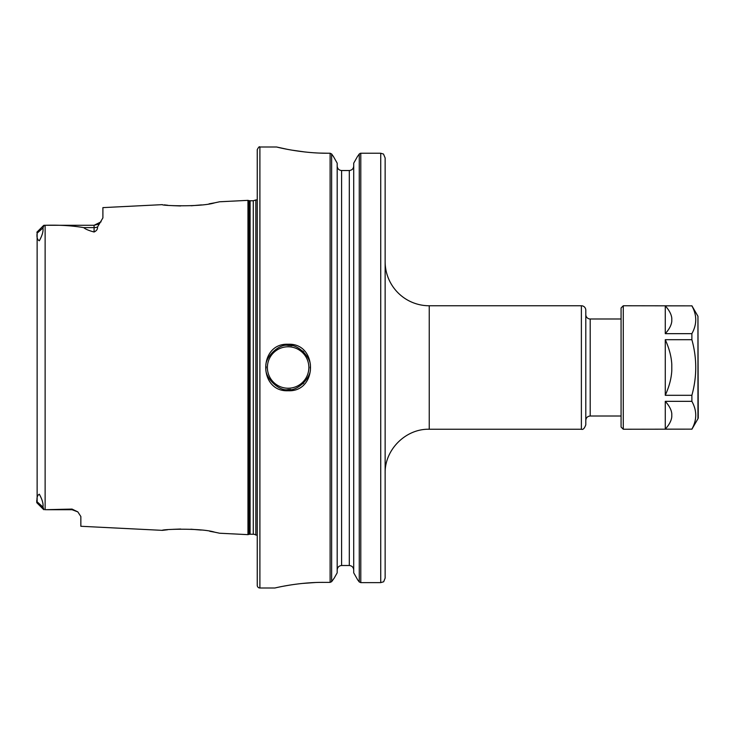 <?xml version="1.0" encoding="UTF-8"?>
<svg xmlns="http://www.w3.org/2000/svg" width="735" height="735" viewBox="0 0 735 735"><rect width="100%" height="100%" fill="white"/><g stroke="black" fill="none" stroke-linecap="round" stroke-linejoin="round"><path stroke-width="1.1" d="M671.79 321.324C671.377 325.201 669.199 329.317 665.267 333.662L665.267 305.861C669.199 310.207 671.377 314.323 671.79 318.2L671.79 321.324M671.79 416.8C671.377 420.677 669.199 424.793 665.267 429.139L665.267 401.338C669.199 405.683 671.377 409.799 671.79 413.676L671.79 416.8M671.79 370.624C671.377 378.378 669.199 386.61 665.267 395.301L665.267 339.699C669.199 348.39 671.377 356.622 671.79 364.376L671.79 370.624M665.267 401.338L691.883 401.338C697.019 410.608 697.019 419.878 691.883 429.139L665.267 429.139M665.267 305.861L691.883 305.861C697.019 315.122 697.019 324.392 691.883 333.662L665.267 333.662M691.883 429.139L623.28 429.24L623.28 305.76L691.883 305.861M665.267 339.699L691.883 339.699C697.019 358.23 697.019 376.77 691.883 395.301L691.883 401.338M691.883 395.301L665.267 395.301M691.883 333.662L691.883 339.699M623.28 305.76L621.075 307.965L621.075 427.035L623.28 429.24M697.956 418.729L697.956 316.27L698.25 417.627A2.205 2.205 0 0 1 697.956 418.729L691.883 429.24M167.506 529.77L162.38 530.358C160.809 529.329 200.958 527.748 214.767 532.195L219.609 533.224L247.961 534.648L247.961 200.352L248.954 200.618L248.954 534.382L247.961 534.648M214.289 532.103L209.741 531.276M201.252 530.073L190.898 529.209M180.7 529.025L172.936 529.338M247.961 200.352L219.6 201.776L214.739 202.814C201.013 207.242 160.818 205.671 162.371 204.642L102.9 207.619L102.9 217.9L97.498 227.014C97.764 229.127 96.625 230.79 94.08 232.003C88.696 230.542 85.251 229.081 83.762 227.62C72.103 225.645 59.223 224.864 45.129 225.296L45.129 509.704L72.03 509.079L77.827 511.891L80.85 516.521L80.85 526.278L162.38 530.358M164.227 204.872L167.718 205.249M288.148 344.246C317.943 342.85 317.915 392.187 288.12 390.754C258.316 392.132 258.27 342.859 288.148 344.246M290.591 389.412A22.05 22.05 0 0 1 288.12 389.55C297.188 391.948 312.54 376.577 310.17 367.5C312.54 358.395 297.16 343.052 288.12 345.45A22.05 22.05 0 0 1 291.979 345.79M259.896 147L259.896 588A2.646 2.646 0 0 1 257.25 585.354L257.25 149.646C258.564 147.129 259.446 146.247 259.896 147L276.599 147L286.972 149.251M257.25 535.117L255.844 535.043L255.844 199.957L257.25 199.883M255.844 535.043A4.41 4.41 0 0 0 253.29 534.235L250.093 534.235A4.41 4.41 0 0 0 248.954 534.382M257.25 192.827L257.25 542.173M45.129 509.704L72.03 509.722L72.03 509.079M42.979 507.04L37.136 501.84L36.75 502.437L36.75 500.379L36.75 502.437L44.026 509.713L42.979 507.04C43.466 503.824 42.253 499.543 39.332 494.214C37.32 495.252 36.585 497.797 37.136 501.84L37.136 233.16C36.585 237.203 37.32 239.748 39.332 240.786C42.253 235.457 43.466 231.176 42.979 227.96L43.962 225.277L94.08 225.277L94.08 227.62L83.762 227.62M302.737 350.99A22.05 22.05 0 0 1 303.803 352.001M303.794 383.008A22.05 22.05 0 0 1 302.93 383.835M266.07 367.812A22.05 22.05 0 0 1 266.088 366.664M288.12 346.773A20.727 20.727 0 0 0 270.168 377.863A20.727 20.727 0 0 0 306.072 377.863A20.727 20.727 0 0 0 288.12 346.773M288.12 345.45C278.997 343.08 263.69 358.45 266.07 367.509C263.709 376.596 279.052 391.939 288.12 389.55L288.12 390.754M585.795 314.58A4.41 4.41 0 0 0 590.205 318.99L621.075 318.99M581.385 305.76A4.41 4.41 0 0 1 585.795 310.17L585.795 424.83C584.463 428.459 582.993 429.929 581.385 429.24L581.385 305.76L429.24 305.76A44.1 44.1 0 0 1 385.14 261.66M172.523 205.644L180.589 205.965M191.183 205.772L201.509 204.9M209.062 203.834L214.262 202.906M291.584 150.096L305.053 151.989M319.459 153.073L327.81 153.238C300.394 153.376 275.974 146.825 276.599 147M315.196 582.533L302.388 583.443M289.838 585.078L283.333 586.227M259.896 588L274.89 588C274.265 588.184 297.427 582.23 323.4 582.368L330.107 582.368L330.107 153.238L327.81 153.238M337.181 572.831L337.181 163.161A10750.257 10750.257 60.7 0 0 333.607 156.812A1883.777 1332.031 180 0 0 331.641 153.973L331.641 581.67L334.223 578.077A12956.148 12956.148 0 0 0 337.181 572.831A12956.148 12956.148 0 0 1 334.223 578.077M349.309 565.509L341.591 565.509C338.89 565.803 337.42 567.31 337.181 570.02C337.42 567.31 338.89 565.803 341.591 565.509L341.591 170.529C338.89 170.226 337.42 168.71 337.181 165.991C337.42 168.71 338.89 170.226 341.591 170.529L349.309 170.529C352.01 170.226 353.48 168.71 353.719 165.991C353.48 168.71 352.01 170.226 349.309 170.529L349.309 565.509C352.01 565.803 353.48 567.31 353.719 570.02C353.48 567.31 352.01 565.803 349.309 565.509M353.719 572.831A13110.498 13110.498 0 0 0 357.66 579.805A13110.498 13110.498 0 0 1 353.719 572.831L353.719 163.161A10750.257 10750.257 0 0 1 357.293 156.812A10750.257 10750.257 -60.7 0 0 353.719 163.161M357.66 579.805A975.492 537.882 -0 0 0 359.259 581.955L359.259 153.973A1883.777 1332.031 180 0 0 357.293 156.812M44.026 225.287L43.383 226.068L45.129 225.296M333.607 156.812A10750.257 10750.257 60.7 0 1 337.181 163.161M360.793 582.625L380.73 582.625L380.73 153.238L360.793 153.238L360.793 582.625L359.259 581.955M380.73 153.238L383.495 154.047L385.14 157.988L385.14 578.077L383.679 581.762L380.73 582.625M385.14 533.022L385.14 578.077M385.14 506.415L385.14 393.96M385.14 341.04L385.14 157.988M359.259 153.973L360.793 153.238M360.738 153.238L360.141 153.339M330.107 153.238L331.641 153.973M331.641 581.67L330.107 582.368M248.954 200.618L250.093 200.765L250.093 534.235M250.093 200.765L253.29 200.765L253.29 534.235M621.075 416.01L590.205 416.01L590.205 318.99M581.385 429.24L429.24 429.24L429.24 305.76M94.08 232.003L94.08 227.62A8.82 7.855 0 0 0 97.498 227.014M37.136 233.16L42.979 227.96M697.956 316.27L691.883 305.76M253.29 200.765L255.844 199.957M590.205 416.01C587.522 416.267 586.052 417.737 585.795 420.42M429.24 429.24C405.674 428.634 384.534 449.774 385.14 473.34M98.224 224.239L94.08 225.277L101.081 221.823M72.03 509.722L77.827 511.891M43.696 225.397L36.833 232.26L43.687 225.397M43.687 509.603L36.833 502.74"/></g></svg>
